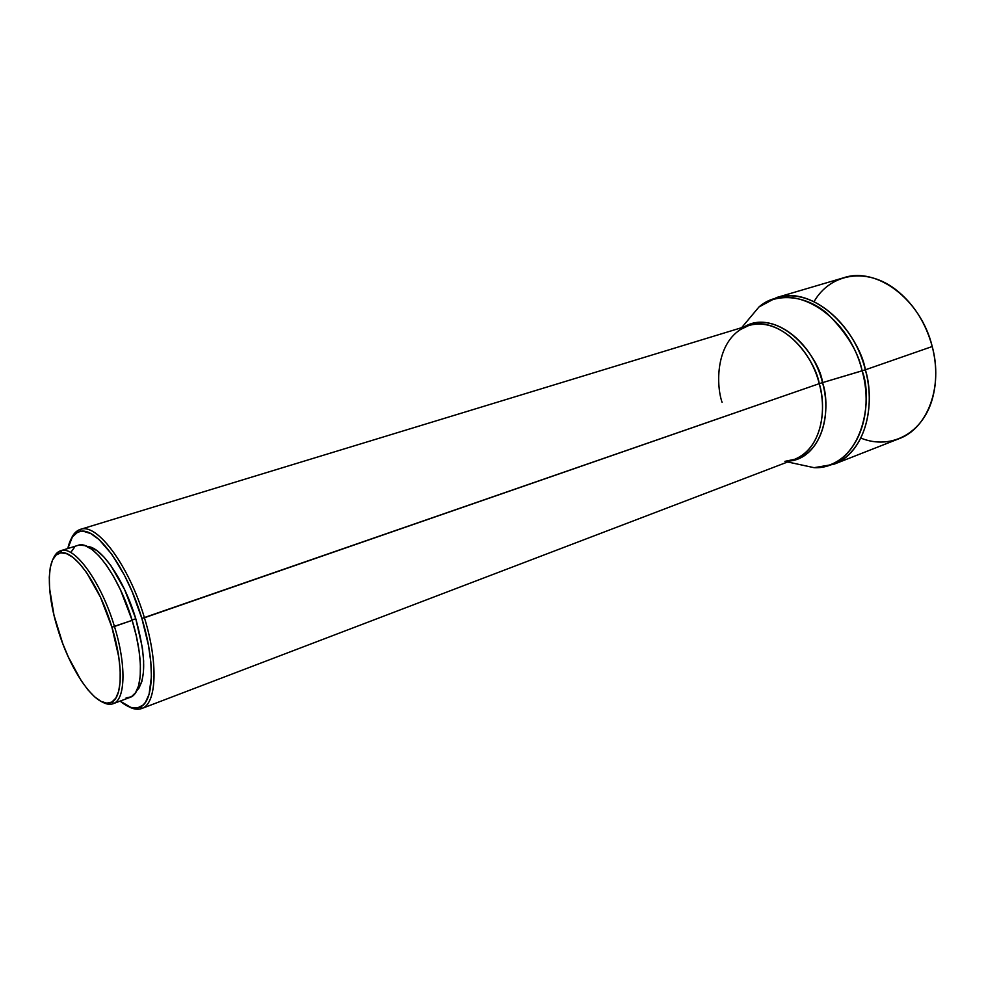 <?xml version="1.0" encoding="UTF-8"?>
<svg xmlns="http://www.w3.org/2000/svg" width="985" height="985" viewBox="0 0 985 985"><rect width="100%" height="100%" fill="white"/><g stroke="black" fill="none" stroke-linecap="round" stroke-linejoin="round"><path stroke-width="1.48" d="M126.08 697.922L131.337 696.789L135.561 692.714L138.577 685.806L140.215 676.264L140.387 664.444L139.07 650.802L136.287 635.891L132.15 620.353L111.896 627.149C123.359 663.964 122.78 697.294 111.576 702.207C97.7 710.259 70.785 672.57 57.869 629.353C45.852 591.295 46.443 554.961 60.38 552.905C73.912 549.076 99.263 584.659 111.896 627.149L114.457 626.472C101.504 582.948 75.5 546.527 61.624 550.504C57.967 551.255 55.16 554.013 53.178 558.778C54.963 554.457 57.462 551.785 60.651 550.75C74.281 545.013 101.184 581.803 114.457 626.472L132.15 620.353C119.025 575.966 91.962 539.534 78.012 545.358L60.651 550.75M135.782 618.74C124.258 579.931 101.233 546.429 87.185 546.503L90.595 547.192L96.973 550.652L103.856 556.907L110.96 565.735L124.676 589.707L135.782 618.74L132.052 620.021L135.782 618.74L142.394 647.896L143.638 660.972L143.453 672.312L141.865 681.485L138.959 688.133L136.669 690.805C146.285 679.65 145.989 655.628 135.782 618.74M80.339 529.388L748.772 325.506C784.996 315.422 815.999 361.79 819.237 383.67L822.524 382.623L819.237 383.67C828.656 417.541 816.885 451.598 794.649 459.305C824.876 446.833 825.775 403.087 819.237 383.67L141.865 618.42L132.138 591.628L124.381 575.117L111.711 554.149L98.882 539.398L90.842 533.624L83.577 531.309L80.327 531.457L77.372 532.454L72.422 536.911L67.817 548.522C69.923 538.77 73.924 533.119 79.81 531.568C96.136 526.088 126.905 567.816 141.865 618.42L144.426 617.755C129.158 566.079 97.712 523.552 81.029 529.204C76.719 530.299 73.37 533.636 71.006 539.238C73.247 533.944 76.362 530.656 80.339 529.388C96.862 522.542 128.949 565.304 144.426 617.755L819.237 383.67C809.498 344.479 774.259 316.493 748.772 325.506C715.492 337.252 715.553 383.719 722.091 402.373M814.066 301.607C830.466 273.042 867.588 266.676 897.298 290.821C914.166 304.611 925.801 323.178 932.229 346.523L865.347 369.806L822.524 382.623C820.037 358.638 781.068 307.037 744.328 326.86C770.036 310.558 811.775 338.815 822.524 382.623C830.318 403.493 826.661 454.627 790.302 460.968C816.848 458.05 833.248 420.804 822.524 382.623L862.134 370.828C848.134 312.713 789.97 279.494 758.979 306.963L744.992 323.671L758.979 306.963C777.891 291.523 807.651 296.153 827.609 313.87C846.977 333.361 858.489 352.347 862.134 370.828L865.347 369.806C861.383 342.386 822.524 285.108 776.525 297.568C808.857 286.45 853.342 320.925 865.347 369.806L932.229 346.523C920.852 299.354 876.625 266.529 843.825 277.721L776.525 297.568L758.979 306.963L741.631 327.685M757.514 308.724L749.856 317.872L757.514 308.724M787.68 461.965L814.103 467.678C850.498 469.513 876.416 421.654 862.134 370.828C873.166 397.854 864.202 467.05 814.103 467.678L833.716 464.329C871.811 448.298 873.473 394.111 865.347 369.806C876.97 411.976 861.703 454.344 833.716 464.329L899.034 438.707C927.378 428.537 943.31 387.216 932.229 346.523C936.563 363.711 936.883 380.062 933.214 395.551C924.57 432.846 891.351 450.588 860.878 438.103M811.849 467.198L800.189 464.674L811.849 467.198M144.426 617.755C158.536 663.274 156.627 703.967 141.766 708.511C137.838 709.963 133.369 709.274 128.345 706.467C133.652 709.434 138.343 710.025 142.419 708.24C156.726 702.822 158.302 662.536 144.426 617.755M141.865 618.42C155.458 662.289 153.992 701.776 140.005 707.132C134.416 709.508 127.791 707.501 120.133 701.098L130.931 707.452L137.568 707.919L143.17 704.989L145.497 702.256L149.067 694.326L151.407 676.793L150.816 661.969L148.464 645.298L141.865 618.42M113.103 703.733C109.951 704.878 106.343 704.3 102.28 701.985C106.774 704.534 110.677 704.977 114.026 703.327C125.551 698.34 126.191 664.198 114.457 626.472C126.548 665.294 125.427 700.052 113.103 703.733L130.131 697.343C142.714 693.551 144.13 658.916 132.15 620.353L120.552 590.027L113.595 576.557L106.269 564.984L98.882 555.774L91.728 549.261L85.116 545.665L79.28 545.062M74.429 547.401L70.748 552.523M111.896 627.149L118.791 657.044L120.182 670.428L120.133 682.014L118.643 691.347L115.836 698.106L111.822 702.071L106.811 703.142L100.999 701.369L94.622 696.851L87.924 689.832L81.152 680.598L68.322 656.983L62.695 643.439L53.99 615.219L49.619 588.685L49.287 577.235L50.26 567.569L52.525 560.083L56.022 555.097L60.639 552.856L66.229 553.521L72.594 557.116L79.49 563.568L86.643 572.667L100.532 597.341L111.896 627.149M61.624 550.504L60.38 552.905M81.029 529.204L79.81 531.568M141.766 708.511L794.649 459.305L784.91 461.362M748.772 325.506L739.809 329.864M142.419 708.24L140.005 707.132M114.026 703.327L111.576 702.207"/></g></svg>

